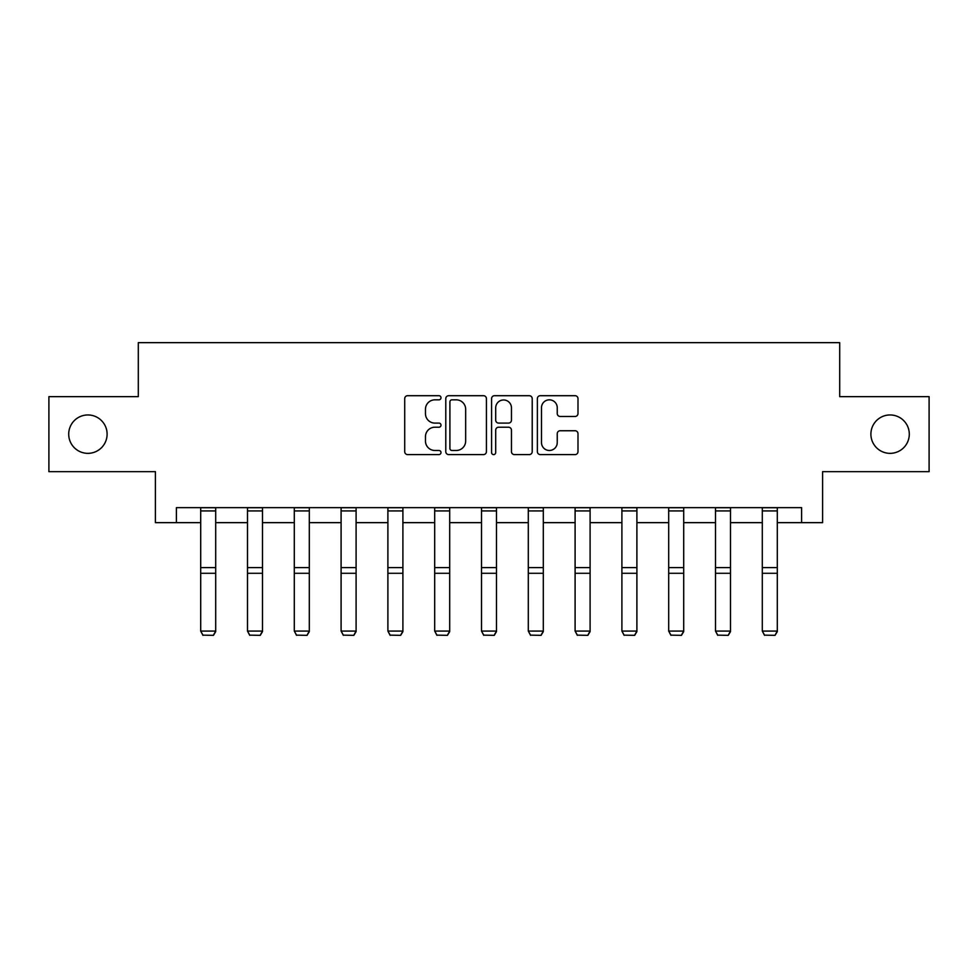 <?xml version="1.0" encoding="UTF-8"?>
<svg xmlns="http://www.w3.org/2000/svg" width="978" height="978" viewBox="0 0 978 978"><rect width="100%" height="100%" fill="white"/><g stroke="black" fill="none" stroke-linecap="round" stroke-linejoin="round"><path stroke-width="1.47" d="M441.005 397.765A2.066 2.066 0 0 0 438.939 395.699L407.655 395.699A2.946 2.946 0 0 0 404.709 398.645L404.709 451.653A2.946 2.946 0 0 0 407.655 454.599L438.939 454.599A2.066 2.066 0 0 0 441.005 452.533A2.066 2.066 0 0 0 438.939 450.479L434.892 450.479A9.425 9.425 0 0 1 425.467 441.054L425.467 436.64A9.425 9.425 0 0 1 434.892 427.215L438.939 427.215A2.066 2.066 0 0 0 441.005 425.149A2.066 2.066 0 0 0 438.939 423.095L434.892 423.095A9.425 9.425 0 0 1 425.467 413.67L425.467 409.244A9.425 9.425 0 0 1 434.892 399.831L438.939 399.831A2.066 2.066 0 0 0 441.005 397.765M870.897 434.146A19.205 19.205 0 0 0 890.102 453.352A19.205 19.205 0 0 0 909.295 434.146A19.205 19.205 0 0 0 890.102 414.953A19.205 19.205 0 0 0 870.897 434.146M68.704 434.146A19.205 19.205 0 0 0 87.898 453.352A19.205 19.205 0 0 0 107.103 434.146A19.205 19.205 0 0 0 87.898 414.953A19.205 19.205 0 0 0 68.704 434.146M575.064 416.469A2.946 2.946 0 0 0 577.998 413.523L577.998 398.645A2.946 2.946 0 0 0 575.064 395.699L540.308 395.699A2.946 2.946 0 0 0 537.362 398.645L537.362 451.653A2.946 2.946 0 0 0 540.308 454.599L575.064 454.599A2.946 2.946 0 0 0 577.998 451.653L577.998 433.694A2.946 2.946 0 0 0 575.064 430.748L560.186 430.748A2.946 2.946 0 0 0 557.24 433.694L557.24 442.594A7.873 7.873 0 0 1 549.367 450.479A7.873 7.873 0 0 1 541.494 442.594L541.494 407.704A7.873 7.873 0 0 1 549.367 399.831A7.873 7.873 0 0 1 557.24 407.704L557.24 413.523A2.946 2.946 0 0 0 560.186 416.469L575.064 416.469M176.395 522.655L176.395 507.655L801.605 507.655L801.605 522.655L822.596 522.655L822.596 471.653L929.1 471.653L929.1 396.652L839.699 396.652L839.699 342.655L138.301 342.655L138.301 396.652L48.9 396.652L48.9 471.653L155.404 471.653L155.404 522.655L200.698 522.655M486.421 398.645A2.946 2.946 0 0 0 483.474 395.699L448.731 395.699A2.946 2.946 0 0 0 445.785 398.645L445.785 451.653A2.946 2.946 0 0 0 448.731 454.599L483.474 454.599A2.946 2.946 0 0 0 486.421 451.653L486.421 398.645M494.526 395.699L529.269 395.699A2.946 2.946 0 0 1 532.215 398.645L532.215 451.653A2.946 2.946 0 0 1 529.269 454.599L514.404 454.599A2.946 2.946 0 0 1 511.457 451.653L511.457 430.161A2.946 2.946 0 0 0 508.511 427.215L498.646 427.215A2.946 2.946 0 0 0 495.699 430.161L495.699 452.533A2.066 2.066 0 0 1 493.633 454.599A2.066 2.066 0 0 1 491.579 452.533L491.579 398.645A2.946 2.946 0 0 1 494.526 395.699M215.698 522.655L247.495 522.655M262.495 522.655L294.305 522.655M309.305 522.655L341.102 522.655M356.102 522.655L387.899 522.655M402.899 522.655L434.697 522.655M449.697 522.655L481.506 522.655M496.494 522.655L528.303 522.655M543.303 522.655L575.101 522.655M590.101 522.655L621.898 522.655M636.898 522.655L668.695 522.655M683.695 522.655L715.505 522.655M730.505 522.655L762.302 522.655M777.302 522.655L801.605 522.655M451.97 399.831A2.066 2.066 0 0 0 449.904 401.885L449.904 448.413A2.066 2.066 0 0 0 451.97 450.479L456.237 450.479A9.425 9.425 0 0 0 465.662 441.054L465.662 409.244A9.425 9.425 0 0 0 456.237 399.831L451.97 399.831M511.457 407.85A7.873 7.873 0 0 0 503.572 399.978A7.873 7.873 0 0 0 495.699 407.85L495.699 420.149A2.946 2.946 0 0 0 498.646 423.095L508.511 423.095A2.946 2.946 0 0 0 511.457 420.149L511.457 407.85M215.698 507.655L215.698 631.617L213.448 635.345L202.947 635.138L213.448 635.345M202.947 635.345L200.698 631.079L215.698 631.079L213.448 635.138M200.698 507.655L200.698 631.079L202.947 635.138M262.495 507.655L262.495 631.617L260.246 635.345L249.745 635.138L260.246 635.345M249.745 635.345L247.495 631.079L262.495 631.079L260.246 635.138M247.495 507.655L247.495 631.079L249.745 635.138M309.305 507.655L309.305 631.617L307.055 635.345L296.554 635.138L307.055 635.345M296.554 635.345L294.305 631.079L309.305 631.079L307.055 635.138M294.305 507.655L294.305 631.079L296.554 635.138M356.102 507.655L356.102 631.617L353.853 635.345L343.351 635.138L353.853 635.345M343.351 635.345L341.102 631.079L356.102 631.079L353.853 635.138M341.102 507.655L341.102 631.079L343.351 635.138M402.899 507.655L402.899 631.617L400.65 635.345L390.149 635.138L400.65 635.345M390.149 635.345L387.899 631.079L402.899 631.079L400.65 635.138M387.899 507.655L387.899 631.079L390.149 635.138M449.697 507.655L449.697 631.617L447.447 635.345L436.946 635.138L447.447 635.345M436.946 635.345L434.697 631.079L449.697 631.079L447.447 635.138M434.697 507.655L434.697 631.079L436.946 635.138M496.494 507.655L496.494 631.617L494.245 635.345L483.755 635.138L494.245 635.345M483.755 635.345L481.506 631.079L496.494 631.079L494.245 635.138M481.506 507.655L481.506 631.079L483.755 635.138M543.303 507.655L543.303 631.617L541.054 635.345L530.553 635.138L541.054 635.345M530.553 635.345L528.303 631.079L543.303 631.079L541.054 635.138M528.303 507.655L528.303 631.079L530.553 635.138M590.101 507.655L590.101 631.617L587.851 635.345L577.35 635.138L587.851 635.345M577.35 635.345L575.101 631.079L590.101 631.079L587.851 635.138M575.101 507.655L575.101 631.079L577.35 635.138M636.898 507.655L636.898 631.617L634.649 635.345L624.147 635.138L634.649 635.345M624.147 635.345L621.898 631.079L636.898 631.079L634.649 635.138M621.898 507.655L621.898 631.079L624.147 635.138M683.695 507.655L683.695 631.617L681.446 635.345L670.945 635.138L681.446 635.345M670.945 635.345L668.695 631.079L683.695 631.079L681.446 635.138M668.695 507.655L668.695 631.079L670.945 635.138M730.505 507.655L730.505 631.617L728.255 635.345L717.754 635.138L728.255 635.345M717.754 635.345L715.505 631.079L730.505 631.079L728.255 635.138M715.505 507.655L715.505 631.079L717.754 635.138M777.302 507.655L777.302 631.617L775.053 635.345L764.551 635.138L775.053 635.345M764.551 635.345L762.302 631.079L777.302 631.079L775.053 635.138M762.302 507.655L762.302 631.079L764.551 635.138M215.698 507.716L200.698 507.716M215.698 567.607L200.698 567.607M215.698 573.291L200.698 573.291M215.698 510.932L200.698 510.932M262.495 507.716L247.495 507.716M262.495 567.607L247.495 567.607M262.495 573.291L247.495 573.291M262.495 510.932L247.495 510.932M309.305 507.716L294.305 507.716M309.305 567.607L294.305 567.607M309.305 573.291L294.305 573.291M309.305 510.932L294.305 510.932M356.102 507.716L341.102 507.716M356.102 567.607L341.102 567.607M356.102 573.291L341.102 573.291M356.102 510.932L341.102 510.932M402.899 507.716L387.899 507.716M402.899 567.607L387.899 567.607M402.899 573.291L387.899 573.291M402.899 510.932L387.899 510.932M449.697 507.716L434.697 507.716M449.697 567.607L434.697 567.607M449.697 573.291L434.697 573.291M449.697 510.932L434.697 510.932M496.494 507.716L481.506 507.716M496.494 567.607L481.506 567.607M496.494 573.291L481.506 573.291M496.494 510.932L481.506 510.932M543.303 507.716L528.303 507.716M543.303 567.607L528.303 567.607M543.303 573.291L528.303 573.291M543.303 510.932L528.303 510.932M590.101 507.716L575.101 507.716M590.101 567.607L575.101 567.607M590.101 573.291L575.101 573.291M590.101 510.932L575.101 510.932M636.898 507.716L621.898 507.716M636.898 567.607L621.898 567.607M636.898 573.291L621.898 573.291M636.898 510.932L621.898 510.932M683.695 507.716L668.695 507.716M683.695 567.607L668.695 567.607M683.695 573.291L668.695 573.291M683.695 510.932L668.695 510.932M730.505 507.716L715.505 507.716M730.505 567.607L715.505 567.607M730.505 573.291L715.505 573.291M730.505 510.932L715.505 510.932M777.302 507.716L762.302 507.716M777.302 567.607L762.302 567.607M777.302 573.291L762.302 573.291M777.302 510.932L762.302 510.932"/></g></svg>

